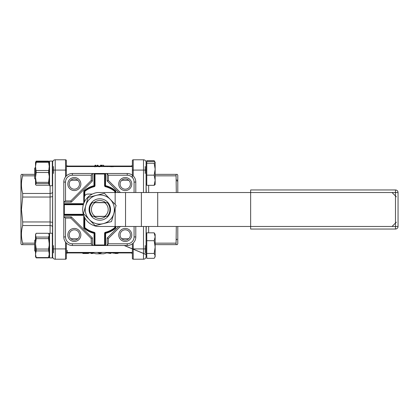 <?xml version="1.0" encoding="UTF-8"?>
<svg xmlns="http://www.w3.org/2000/svg" width="419" height="419" viewBox="0 0 419 419"><rect width="100%" height="100%" fill="white"/><g stroke="black" fill="none" stroke-linecap="round" stroke-linejoin="round"><path stroke-width="0.63" d="M100.513 165.552L103.655 165.28L103.655 166.139L100.513 166.406L100.513 165.191L101.513 165.191M101.513 165.306L103.655 165.28M92.363 216.356A10.114 10.114 0 0 1 92.348 216.34L93.961 216.351A8.998 8.998 0 0 0 105.635 216.351L107.248 216.34A10.114 10.114 0 0 1 107.233 216.356M99.801 198.789A10.711 10.711 0 0 1 102.404 219.891A10.711 10.711 0 0 1 89.163 210.815A10.711 10.711 0 0 1 99.801 198.789M107.233 202.644A10.114 10.114 0 0 1 107.248 202.66L107.29 202.702A10.114 10.114 0 0 1 107.29 216.298A10.114 10.114 0 0 0 107.29 202.702L92.348 202.66A10.114 10.114 0 0 1 92.363 202.644M107.248 202.66L105.635 202.649A8.998 8.998 0 0 0 93.961 202.649L94.092 202.539M84.648 209.5L83.481 213.59L95.181 225.679L111.501 221.588L116.115 205.41L104.415 193.321L88.095 197.412L84.648 209.5M85.23 209.5A14.571 14.571 0 0 0 113.811 213.496A14.571 14.571 0 0 0 96.255 195.369A14.571 14.571 0 0 0 85.23 209.5M80.857 234.954A6.515 6.515 0 0 1 74.346 241.464A6.515 6.515 0 0 1 67.831 234.954A6.515 6.515 0 0 1 74.346 228.439A6.515 6.515 0 0 1 80.857 234.954M79.49 234.954A5.143 5.143 0 0 1 74.346 240.097A5.143 5.143 0 0 1 69.203 234.954A5.143 5.143 0 0 1 74.346 229.811A5.143 5.143 0 0 1 79.49 234.954M131.765 234.954A6.515 6.515 0 0 1 125.25 241.464A6.515 6.515 0 0 1 118.739 234.954A6.515 6.515 0 0 1 125.25 228.439A6.515 6.515 0 0 1 131.765 234.954M130.393 234.954A5.143 5.143 0 0 1 125.25 240.097A5.143 5.143 0 0 1 120.106 234.954A5.143 5.143 0 0 1 125.25 229.811A5.143 5.143 0 0 1 130.393 234.954M80.857 184.046A6.515 6.515 0 0 1 74.346 190.561A6.515 6.515 0 0 1 67.831 184.046A6.515 6.515 0 0 1 74.346 177.536A6.515 6.515 0 0 1 80.857 184.046M79.49 184.046A5.143 5.143 0 0 1 74.346 189.189A5.143 5.143 0 0 1 69.203 184.046A5.143 5.143 0 0 1 74.346 178.903A5.143 5.143 0 0 1 79.49 184.046M131.765 184.046A6.515 6.515 0 0 1 125.25 190.561A6.515 6.515 0 0 1 118.739 184.046A6.515 6.515 0 0 1 125.25 177.536A6.515 6.515 0 0 1 131.765 184.046M130.393 184.046A5.143 5.143 0 0 1 125.25 189.189A5.143 5.143 0 0 1 120.106 184.046A5.143 5.143 0 0 1 125.25 178.903A5.143 5.143 0 0 1 130.393 184.046M66.375 243.046L66.375 258.35L66.375 252.867L66.375 253.207L67.229 253.207L67.229 252.437L67.747 252.95L67.747 252.437M67.747 252.95L92.447 252.95M99.46 252.437L100.136 252.437M107.149 252.95L131.508 252.95L131.508 252.437L131.508 253.207L132.367 253.207L132.367 245.581M53.517 166.563L53.517 173.419M66.375 173.419L66.375 165.793L67.229 165.793L67.229 166.563L67.747 166.05L67.747 166.563M52.663 165.275L52.663 173.419M128.748 180.275L121.756 180.275M77.84 180.275L70.853 180.275M52.663 168.286L52.663 185.198L52.663 180.275L52.317 180.275M52.663 183.538L52.438 257.9M146.079 253.725L146.079 245.581L146.079 256.035L146.765 256.035L146.765 235.221M145.22 252.867L145.22 245.581M154.642 161.378L155.161 162.378L154.166 163.242L146.765 163.242L146.765 160.671L154.166 160.671L154.936 161.975M154.642 233.54L155.161 234.441L155.161 247.079L154.166 253.453L146.765 253.453L146.765 232.833L154.166 232.833L154.642 233.54M154.166 232.833L155.161 236.772L154.166 240.705L155.161 247.079L155.161 256.721L154.166 258.329L146.765 258.329L146.765 253.453M21.442 244.638L22.684 244.638L21.442 244.638L20.95 243.779L20.95 175.221L21.442 174.362L22.684 174.362L22.684 175.844L34.662 175.844M34.662 244.638L22.684 244.638L22.684 243.156C21.039 237.259 21.039 231.388 22.684 225.537L22.684 221.955L21.442 209.5L22.684 197.045L22.684 193.463C21.039 187.565 21.039 181.694 22.684 175.844M177.295 174.362L176.059 174.362L177.295 174.362L177.787 175.221L177.787 192.531M155.161 174.362L176.059 174.362L176.299 192.531M146.765 183.873L146.079 183.873L146.273 192.531M49.233 236.918L49.154 245.581L48.552 249.048L36.202 249.048L35.521 243.848L35.521 250.913M35.521 251.583L34.662 250.724L34.662 240.485M48.552 249.048L49.233 254.244L48.552 257.559L36.202 257.559L36.202 257.874L35.521 256.721L35.521 243.848L36.202 238.641L48.552 238.641L49.233 243.848M36.202 257.559L35.521 254.244L36.202 250.934L48.552 250.934M49.233 244.638L49.233 257.366L49.573 257.921L52.317 257.921L49.573 257.921L49.573 233.242L52.317 233.242L52.317 257.921L52.663 257.366L52.663 252.437L52.663 257.366L52.317 257.921L52.663 257.366M35.521 179.416L34.662 178.562L34.662 168.276L35.521 167.417M49.233 162.415L49.233 177.415L48.552 182.333L36.202 182.333L35.521 177.415L36.202 172.502L48.552 172.502L49.233 176.158L49.233 180.825L49.233 174.341M49.154 162.137L48.552 161.593L49.233 166.411L48.552 172.502M35.599 184.7L36.202 185.245L48.552 185.245L49.154 184.695M52.317 185.758L49.573 185.758L49.573 161.079L52.317 161.079L52.317 185.758L52.663 185.198M52.663 178.08L52.663 233.582M52.663 248.923L52.663 240.92L52.663 250.714L52.663 248.923L55.229 248.923L55.229 170.077L66.375 170.077L66.375 160.65A0.859 0.859 92.3 0 0 65.516 159.791L55.229 159.791A2.572 2.572 97.9 0 0 52.663 162.363L52.663 166.385M52.317 246.943L52.317 238.385L52.663 238.039L52.663 247.006L52.663 240.92M52.317 233.242L52.663 233.582L52.663 237.442M55.229 259.209A2.572 2.572 82.1 0 1 52.663 256.638A2.572 2.572 82.3 0 0 55.229 259.209L65.516 259.209L55.229 259.209L55.229 248.923L65.516 248.923L65.516 259.209A0.859 0.859 87.7 0 0 66.375 258.35A0.859 0.859 87.7 0 1 65.516 259.209A0.859 0.859 87.7 0 0 66.375 258.35M52.663 256.428L52.663 250.714L52.663 256.428M66.375 175.954L66.375 170.077M103.655 166.05L131.508 166.05L131.508 166.563L131.508 165.793L132.367 165.793L132.367 166.563L66.375 166.563L66.375 160.65A0.859 0.859 92.3 0 0 65.516 159.791A0.859 0.859 92.3 0 1 66.375 160.65A0.859 0.859 92.3 0 0 65.516 159.791L65.516 176.933M66.375 252.867L66.375 245.581M52.663 162.572L52.317 161.079L52.663 162.363A2.572 2.572 97.7 0 1 55.229 159.791L65.516 159.791M35.746 161.949L36.202 161.126L48.552 161.126L49.007 161.949M35.982 161.483L35.521 162.279L35.521 166.411L36.202 162.315L48.552 162.315M49.573 185.758L49.233 185.198L49.233 161.634L49.233 176.158M36.202 172.502L35.521 166.411L35.521 184.559M35.521 184.423L36.202 183.601L48.552 183.601L49.233 184.423M36.202 183.601L36.202 182.333M48.552 182.333L48.552 183.601M48.552 161.593L36.202 161.593L35.599 162.137M48.552 170.507L36.202 170.507M36.202 162.315L36.202 161.593M49.233 245.581L49.233 247.43M49.233 250.735L49.233 243.313M49.233 254.244L49.233 256.721L49.233 255.983L48.552 257.874L49.233 256.721M35.521 243.848L35.521 235.185L35.982 233.645L35.521 234.441L36.202 238.641M35.982 233.645L36.202 233.294L48.552 233.294L49.233 235.185L48.552 237.075L36.202 237.075M48.552 233.294L49.233 234.441M36.202 257.874L48.552 257.874L48.552 257.559M36.202 250.934L36.202 249.048M35.521 239.584L34.662 240.438M48.552 237.075L48.552 238.641M67.229 252.374L67.229 250.337M100.513 166.05L98.083 166.05M97.082 166.05L95.941 166.05M94.94 166.05L67.747 166.05M132.367 258.35A0.859 0.859 -87.7 0 0 133.221 259.209L143.508 259.209L133.221 259.209A0.859 0.859 -87.7 0 1 132.367 258.35A0.859 0.859 -87.7 0 0 133.221 259.209A0.859 0.859 -87.7 0 1 132.367 258.35L132.367 243.779M132.367 173.419L132.367 160.65A0.859 0.859 -92.3 0 1 133.221 159.791A0.859 0.859 -92.3 0 0 132.367 160.65L132.367 177.541M146.079 162.363A2.572 2.572 -97.7 0 0 143.508 159.791L133.221 159.791L143.508 159.791A2.572 2.572 -97.9 0 1 146.079 162.363L146.079 192.531M143.508 226.47L143.508 259.209A2.572 2.572 -82.3 0 0 146.079 256.638A2.572 2.572 -82.3 0 1 143.508 259.209A2.572 2.572 -82.1 0 0 146.079 256.638L146.079 226.47M146.079 174.823L146.079 162.965L146.765 162.965M146.079 247.21L146.079 246.943M146.765 235.127L146.079 235.127L146.273 226.47M154.166 163.242L155.161 169.197L155.161 180.238L154.166 185.324L146.765 185.324L146.765 163.242M146.765 161.514L154.166 161.514L155.103 162.174M155.161 162.279L155.161 169.197L154.166 175.147L155.161 180.238L155.161 184.559L154.166 185.324M146.765 175.147L154.166 175.147M176.299 226.47L176.059 244.638L177.295 244.638L177.787 243.779L177.787 226.47M176.813 239.799L176.912 239.176M155.161 244.638L176.059 244.638M176.059 243.156L155.161 243.156M177.085 181.066L176.918 179.84M155.161 175.844L176.059 175.844M21.929 179.201L21.825 179.824M21.657 237.934L21.825 239.16M52.663 222.389L50.091 221.955L22.684 221.955M22.684 197.045L50.091 197.045L50.091 233.242M52.663 191.949C52.501 192.876 51.642 193.379 50.091 193.463L22.684 193.463M34.662 174.362L22.684 174.362M34.662 243.156L22.684 243.156M22.684 225.537L50.091 225.537C51.642 225.621 52.501 226.124 52.663 227.051M52.663 196.611L50.091 197.045L50.091 185.758M154.166 240.705L146.765 240.705M154.166 253.453L155.161 255.894L154.642 257.622M155.161 164.604L155.161 169.197M154.166 160.671L154.621 161.75M49.573 257.921L49.233 257.58L49.233 238.788M49.233 238.725L49.233 253.003M52.663 245.581L52.663 250.714M52.663 253.725L52.663 257.58L52.663 253.725M53.517 245.581L53.517 252.867M145.22 173.419L145.22 166.563M52.663 180.825L52.663 161.634M52.663 180.694L52.663 166.013M52.663 166.024L52.663 166.563L52.317 166.563M52.663 166.563L52.663 165.877L52.663 166.563L52.663 165.877L52.317 166.217M52.317 238.725L52.663 238.725L52.663 238.175M97.082 166.207L97.082 165.552L98.083 165.552L98.083 166.207M94.94 166.207L94.94 165.552L95.941 165.552L95.941 166.27M95.275 166.406L94.94 166.406M94.94 165.552L94.94 165.353A44.817 4.756 90.4 0 1 95.176 165.222L95.705 165.222A44.838 4.85 -90.4 0 1 95.941 165.353L95.941 165.552M97.082 165.552L97.082 165.353A44.754 4.436 90.3 0 1 97.302 165.222L97.842 165.222A44.859 4.939 -90.4 0 1 98.083 165.353L98.083 165.552M104.698 166.563L104.698 166.228L105.798 166.228L105.798 166.563M92.353 232.315L89.137 231L84.01 227.569A23.998 23.998 0 0 0 84.47 227.967A23.998 23.998 44.2 0 0 94.092 232.807A23.998 23.998 180 0 1 90.656 231.686L94.998 233.477M115.827 227.36L108.94 231.686A23.998 23.998 180 0 1 105.504 232.807A23.998 23.998 0 0 0 115.592 227.569A23.998 23.998 0 0 1 115.125 227.967L114.796 227.569A23.485 23.485 -44.2 0 1 105.384 232.309A1.027 1.027 134.9 0 0 104.598 233.31L104.598 244.984L94.998 244.984L94.998 233.31A1.027 1.027 -134.9 0 0 94.217 232.309A23.485 23.485 44.2 0 1 84.8 227.569L84.47 227.967A23.998 23.998 0 0 0 94.951 233.001A23.998 23.998 0 0 1 84.47 227.967A0.513 0.513 140.1 0 1 84.287 227.569L84.287 216.791M115.592 191.431A23.998 23.998 0 0 0 115.125 191.033A0.513 0.513 -39.9 0 1 115.309 191.431L114.796 191.431L115.125 191.033A23.998 23.998 0 0 1 115.592 191.431L108.94 187.314A23.998 23.998 3.2 0 0 105.504 186.193A23.998 23.998 168.9 0 1 115.125 191.033A0.513 0.513 -39.9 0 1 115.309 191.431L115.309 192.531M89.121 188.011L83.774 191.64L89.132 188.005M83.774 227.36L90.656 231.686M72.372 245.497A8.569 8.569 45 0 1 63.803 236.924L63.803 182.076A8.569 8.569 135 0 1 72.372 173.503L127.224 173.503A8.569 8.569 -135 0 1 135.793 182.076L135.793 192.531L135.793 182.076A8.569 8.569 -135 0 0 127.224 173.503L72.372 173.503A8.569 8.569 135 0 0 63.803 182.076L63.803 236.924A8.569 8.569 45 0 0 72.372 245.497L127.224 245.497A8.569 8.569 -45 0 0 135.793 236.924L135.793 226.47L135.793 236.924A8.569 8.569 -45 0 1 127.224 245.497L72.372 245.497L72.372 243.779A6.856 6.856 45 0 1 65.516 236.924L63.803 236.924A8.569 8.569 45 0 0 72.372 245.497M65.516 236.924L65.516 218.069L63.882 216.869L63.803 215.329A0.513 0.513 -102.8 0 1 63.861 215.083L64.317 214.816L64.317 204.702L83.344 204.702M83.68 203.671L63.803 203.671M63.882 203.671L63.882 202.131L65.516 200.931L65.516 182.076L63.803 182.076M115.827 192.531L115.827 191.431A1.027 1.027 -39.9 0 0 115.455 190.64A24.512 24.512 168.9 0 0 105.625 185.69L105.111 185.69L105.111 174.016A0.513 0.513 13.4 0 1 105.384 173.566L105.111 174.016L105.111 185.69A0.513 0.513 90 0 0 105.504 186.193L105.625 173.503M105.625 173.581L107.17 173.581L108.369 175.221L127.224 175.221L127.224 173.503M83.501 204.184L64.317 204.184A0.513 0.513 -76.6 0 1 63.861 203.917L83.501 204.184M65.516 182.076A6.856 6.856 135 0 1 72.372 175.221L91.227 175.221L92.426 173.581L93.971 173.503A0.513 0.513 -12.8 0 1 94.212 173.566L94.485 174.016L104.598 174.016L104.598 185.69A1.027 1.027 45.1 0 0 105.384 186.691A23.485 23.485 -135.8 0 1 114.796 191.431L114.796 192.531M92.426 173.581L92.426 180.992L71.293 202.131L63.882 202.131M71.293 202.131L70.795 200.931L65.516 200.931M91.227 175.221L91.227 180.495L92.426 180.992M91.227 180.495L70.795 200.931M118.703 192.531L107.17 180.992L107.17 173.581M120.4 192.531L108.369 180.495L108.369 175.221M107.17 180.992L108.369 180.495M115.455 190.64L115.125 191.033A23.998 23.998 -135.8 0 0 105.504 186.193L105.384 186.691M94.998 173.503L94.998 185.69L94.485 185.69A0.513 0.513 -45.1 0 1 94.092 186.193A23.998 23.998 135.8 0 0 84.47 191.033L84.8 191.431A23.485 23.485 135.8 0 1 94.217 186.691L94.092 186.193A0.513 0.513 90.2 0 0 94.485 185.69L94.485 174.016M84.287 202.209L84.287 191.431A0.513 0.513 39.9 0 1 84.47 191.033A23.998 23.998 -168.9 0 1 94.092 186.193A23.998 23.998 0 0 0 84.47 191.033A23.998 23.998 -168.9 0 1 94.092 186.193A23.998 23.998 0 0 0 84.47 191.033L84.14 190.64A24.512 24.512 -168.9 0 1 93.971 185.69L94.092 186.193M83.774 215.581L83.774 227.569A1.027 1.027 140.1 0 0 84.14 228.36A24.512 24.512 -11.1 0 0 93.971 233.31L94.485 233.31L94.485 244.984A0.513 0.513 -166.6 0 1 94.212 245.434L94.485 244.984L94.485 233.31A0.513 0.513 -89.9 0 0 94.092 232.807L93.971 245.497M134.08 226.47L134.08 236.924A6.856 6.856 -45 0 1 127.224 243.779L108.369 243.779L107.17 245.419L105.625 245.497A0.513 0.513 167.2 0 1 105.541 245.487M104.598 233.31L105.111 233.31A0.513 0.513 134.9 0 1 105.504 232.807A23.998 23.998 -44.2 0 0 115.125 227.967A23.998 23.998 11.1 0 1 105.504 232.807A0.513 0.513 -89.9 0 0 105.111 233.31L105.111 244.984L104.598 244.984L104.598 245.497M107.17 245.419L107.17 238.008L118.703 226.47M107.17 238.008L108.369 238.505L120.4 226.47M108.369 243.779L108.369 238.505M105.384 245.434L105.111 244.984M115.309 226.47L115.309 227.569A0.513 0.513 -140.1 0 1 115.125 227.967A23.998 23.998 11.1 0 1 105.504 232.807A23.998 23.998 0 0 0 115.125 227.967L115.455 228.36A24.512 24.512 11.1 0 1 105.625 233.31L105.384 232.309M93.971 245.419L92.426 245.419L91.227 243.779L72.372 243.779M65.516 218.069L70.795 218.069L71.293 216.869L92.426 238.008L91.227 238.505L91.227 243.779M92.426 238.008L92.426 245.419M70.795 218.069L91.227 238.505M63.882 216.869L71.293 216.869M83.501 214.816L64.317 214.816M94.217 232.309L94.092 232.807A23.998 23.998 -11.1 0 1 84.47 227.967A0.513 0.513 140.1 0 1 84.287 227.569L83.774 227.569M84.371 202.026L84.371 197.501A3.431 3.431 0 0 1 87.801 194.076L92.327 194.076M125.543 192.531L97.381 192.531A17.142 17.142 0 0 0 97.381 226.47L125.543 226.47L125.543 192.531L392.053 192.531L396.337 196.815M396.337 222.185L392.053 226.47L125.543 226.47M92.348 216.34L107.248 216.34M105.488 216.471L94.107 216.471M94.107 202.529L105.488 202.529M93.961 202.649L92.348 202.66M92.311 202.702A10.114 10.114 0 0 0 89.687 209.5A10.114 10.114 0 0 1 92.311 202.702M89.687 209.5A10.114 10.114 0 0 0 92.311 216.298A10.114 10.114 0 0 1 89.687 209.5M94.83 202.728A8.401 8.401 0 0 0 94.83 216.272M104.766 216.272A8.401 8.401 0 0 0 104.766 202.728M115.125 191.033A23.998 23.998 0 0 0 105.504 186.193A23.998 23.998 0 0 1 115.125 191.033M99.633 166.783L96.904 166.207C95.522 166.249 94.788 166.463 94.699 166.846M95.71 166.762L97.166 166.432L98.523 166.652M101.157 165.552L101.157 166.406M91.337 252.437L95.92 253.783L98.229 253.809L103.682 253.783L108.259 252.437M102.157 252.437L99.801 253.385L97.438 252.437M99.801 252.537L99.801 253.385M92.285 166.563L92.285 166.228L93.379 166.228L93.379 166.563M90.661 166.563L90.268 166.228L88.739 166.563M86.021 166.563L86.021 166.228L87.121 166.228L87.121 166.563M107.573 166.631L110.312 166.207L113.387 166.704M109.081 166.563L112.292 166.731M110.752 252.95L110.752 253.485L107.254 252.95M109.872 253.485L109.872 252.95M92.259 252.95L92.259 253.5L90.975 253.5L90.975 252.95M93.332 253.275L92.259 253.5M118.645 252.914L117.781 253.39L115.806 253.5L112.978 252.935M115.806 252.95L115.806 253.5M89.436 252.95L88.236 253.458L86.105 253.5L82.847 253.5L82.847 252.95M87.419 253.49L87.419 252.95M398.05 192.531A2.572 2.572 0 0 0 395.478 189.959L250.641 189.959L395.478 189.959A2.572 2.572 0 0 1 398.05 192.531L398.05 226.47L398.05 192.531L395.478 192.531L395.478 226.47L250.641 226.47L250.641 189.959M395.478 229.041A2.572 2.572 0 0 0 398.05 226.47L395.478 226.47L395.478 229.041L250.641 229.041L250.641 226.47M52.663 170.077L55.229 170.077L55.229 159.791A2.572 2.572 97.7 0 0 52.663 162.363M52.663 252.437L52.317 252.437L52.317 257.921M65.516 242.067L65.516 248.923L66.375 248.923M133.221 259.209L133.221 248.923L132.367 248.923M146.079 248.923L133.221 248.923L133.221 243.046M133.221 175.954L133.221 159.791A0.859 0.859 -92.3 0 0 132.367 160.65M132.367 170.077L143.508 170.077L143.508 192.531M143.508 159.791L143.508 170.077L146.079 170.077M148.651 232.833L148.651 226.47M148.651 192.531L148.651 185.324M52.317 252.783L52.317 247.917M49.573 166.348L49.573 169.48M49.573 179.049L49.573 180.615L49.233 180.961M52.317 180.615L52.317 166.348M84.01 227.569A23.998 23.998 0 0 0 84.47 227.967A23.998 23.998 -11.1 0 0 94.092 232.807M127.224 243.779L127.224 245.497A8.569 8.569 -45 0 0 135.793 236.924L134.08 236.924M72.372 175.221L72.372 173.503M135.793 182.076L134.08 182.076A6.856 6.856 -135 0 0 127.224 175.221M134.08 182.076L134.08 192.531M83.344 214.298L63.803 214.298M84.287 227.569L84.8 227.569L84.8 217.796M114.796 226.47L114.796 227.569L115.309 227.569A0.513 0.513 -140.1 0 1 115.125 227.967M94.998 185.69A1.027 1.027 -45.1 0 1 94.217 186.691M84.8 195.841L84.8 191.431L83.774 191.431L83.774 203.419M63.803 204.702L64.317 204.702L64.317 204.184M83.774 191.431A1.027 1.027 39.9 0 1 84.14 190.64M93.971 173.581L93.971 185.69L94.485 185.69M104.598 173.503L104.598 174.016L105.111 174.016M115.309 191.431L115.827 191.431M105.111 185.69L104.598 185.69M94.485 233.31L94.998 233.31M94.998 245.497L94.998 244.984L94.485 244.984M115.455 228.36A1.027 1.027 -140.1 0 0 115.827 227.569L115.827 226.47M105.625 245.419L105.625 233.31L105.111 233.31A0.513 0.513 -89.9 0 1 105.504 232.807L105.504 232.807M115.827 227.569L115.309 227.569M63.882 215.329L83.68 215.329M84.14 228.36L84.47 227.967M115.152 192.531L115.152 204.414M115.152 208.782L115.152 226.47M141.381 192.531L141.381 226.47M157.706 226.47L157.706 192.531M101.634 165.447L101.634 166.301M101.602 165.453L101.602 166.306M113.303 253.244L113.303 252.95M115.613 253.5L115.613 252.95M117.22 253.453L117.22 252.95M117.781 253.39L117.781 252.95M118.158 253.296L118.158 252.95M87.089 253.495L87.089 252.95M86.759 253.495L86.759 252.95M86.105 252.95L86.105 253.5M88.236 253.458L88.236 252.95M395.478 189.959L395.478 192.531L250.641 192.531M52.317 161.079L52.663 161.42M49.233 162.279L48.772 161.483M49.573 161.079L49.233 161.634M49.573 233.242L49.233 233.582L49.233 238.039M128.748 238.725L121.756 238.725M77.84 238.725L70.853 238.725M49.573 252.783L49.233 253.123M132.367 252.437L66.375 252.437M49.573 252.437L49.233 252.437M49.573 166.217L49.233 165.877M124.343 245.581L146.079 254.543M146.079 254.48L124.506 245.581M94.998 233.414L92.363 232.325M114.769 228.255L115.592 227.569M115.827 191.64L110.888 188.22"/></g></svg>
